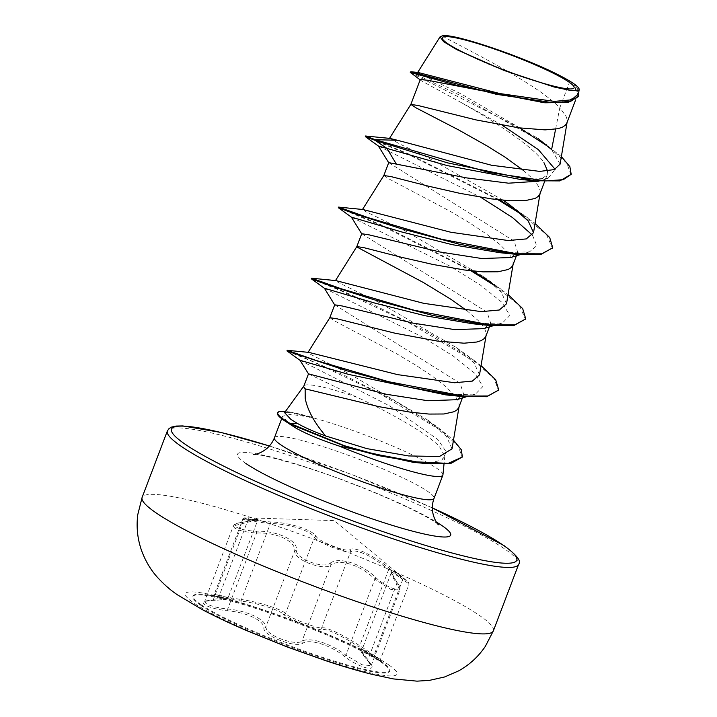 <?xml version="1.0" encoding="UTF-8"?>
<svg xmlns="http://www.w3.org/2000/svg" width="717" height="717" viewBox="0 0 717 717"><rect width="100%" height="100%" fill="white"/><g stroke="black" fill="none" stroke-linecap="round" stroke-linejoin="round"><path stroke-width="0.54" stroke-dasharray="3.58 2.69" d="M200.751 604.449A105.211 12.261 20.8 0 0 308.839 652.676A105.211 12.261 20.8 0 0 389.824 670.646A105.211 12.261 20.8 0 0 382.197 662.132A105.211 12.261 20.8 0 0 381.803 661.854A105.211 12.261 20.8 0 0 295.834 621.827A105.211 12.261 20.8 0 0 204.963 594.68A105.211 12.261 20.8 0 0 193.124 595.926A105.211 12.261 20.8 0 0 200.751 604.449M200.509 605.103A105.211 12.261 20.8 0 0 308.588 653.339A105.211 12.261 20.8 0 0 389.573 671.309A105.211 12.261 20.8 0 0 381.946 662.786A105.211 12.261 20.8 0 0 273.867 614.559A105.211 12.261 20.8 0 0 192.873 596.589A105.211 12.261 20.8 0 0 200.509 605.103M216.149 594.796C207.571 593.559 225.73 597.207 241.495 599.546A1.613 0.609 99 0 0 241.808 601.169C221.956 597.727 202.212 593.81 218.093 596.472C230.766 598.274 228.893 599.564 212.456 600.344C203.825 600.523 201.145 601.922 204.408 604.548C209.113 607.407 216.884 609.513 227.71 610.857C246.245 612.157 264.439 620.797 263.856 628.011C262.825 635.62 295.279 648.293 302.78 643.23C309.834 638.551 330.851 645.237 344.527 656.503C360.884 669.158 380.61 673.048 368.206 661.191C358.93 650.346 360.803 649.055 373.853 657.31C380.772 661.612 382.582 662.553 379.266 660.133L380.682 661.173L380.386 659.568L365.41 650.74L361.789 650.4L363.743 654.746L367.955 659.595L371.182 665.627L362.058 664.776L345.926 655.239C331.415 643.615 309.385 636.606 301.965 641.258C295.87 645.578 270.73 637.108 266.634 629.607L265.756 627.106C266.204 619.712 247.123 610.651 227.692 609.029C217.592 607.944 210.35 606.08 205.976 603.427L204.686 601.393L213.505 599.26L228.194 597.521L219.447 595.182L214.141 594.626L242.83 519.117L257.762 519.673L233.348 525.937L234.602 528.053C239.048 530.697 246.37 532.346 256.569 533.018C276.538 532.113 296.22 541.425 294.633 551.086L295.422 553.82C299.204 561.949 324.586 570.302 330.842 565.238A1.613 1.389 -124 0 0 330.008 563.32C323.08 569.173 294.965 558.167 296.497 550.226C297.887 540.358 277.327 530.634 256.435 531.198C246.98 530.795 240.186 529.379 236.063 526.95C233.294 524.638 235.705 523.043 243.296 522.155L258.138 519.305L255.297 517.988L249.552 517.862C235.418 517.118 252.581 520.515 269.959 521.904C289.426 522.397 313.132 529.953 316.287 536.63C319.056 541.658 347.18 552.646 349.797 549.724C353.66 545.789 374.166 555.55 389.824 568.733L408.287 582.043L409.04 584.113L380.386 659.568M407.032 581.299L402.927 577.768C389.403 566.815 387.314 568.249 396.662 582.061A1.613 1.067 -37.5 0 1 396.94 582.285A1.613 1.067 -37.5 0 1 396.833 583.575L393.006 577.723L391.348 572.542L394.861 573.34L409.04 584.113M389.824 568.733L388.614 569.728C374.65 558.193 363.143 551.911 354.073 550.88L350.586 551.669C347.942 554.375 317.559 542.509 314.378 537.517C311.635 530.894 288.951 523.661 270.372 523.535C254.481 521.931 236.063 518.418 244.936 519.009M269.959 521.904A1.613 0.609 -86.2 0 1 270.372 523.535L241.495 599.546C259.455 602.155 281.521 609.172 285.509 613.537C289.085 617.704 319.253 629.499 321.709 627.689L324.819 627.895C333.217 630.171 344.859 636.122 359.737 645.748C376.416 656.638 388.229 664.784 373.898 655.508A1.613 1.013 -57.3 0 0 373.853 657.31M396.662 582.061C406.682 593.694 389.546 590.297 376.282 578.036C362.076 563.75 338.397 556.258 330.008 563.32M308.498 373.907L356.699 397.093C388.937 412.176 426.776 433.131 439.324 446.422L444.8 456.209L441.959 459.947L431.007 462.743L413.073 462.295M442.936 474.851A85.368 9.948 20.8 0 0 436.671 468.237A85.368 9.948 20.8 0 0 309.896 417.025L290.645 412.114L284.577 412.633M356.699 397.093A76.217 8.882 20.8 0 0 303.981 385.836A76.217 8.882 20.8 0 0 303.847 386.078M309.896 417.025L290.502 414.372L282.606 416.236L289.471 424.088M442.371 35.85C449.183 40.905 533.959 80.797 559.789 107.819L569.8 81.46A76.217 8.882 -159.2 0 1 573.788 84.023A76.217 8.882 -159.2 0 1 573.95 84.14L577.302 95.495L565.847 102.056L540.717 102.468M555.603 129.141L559.789 107.819L565.892 115.921L567.147 119.56L566.86 122.983M420.305 79.497L421.327 80.743L458.665 101.151C490.697 119.21 532.749 145.542 543.934 162.616M523.347 170.386L532.229 178.345L536.226 182.898L538.888 187.02L540.143 190.668L539.847 194.083M388.731 162.616L514.116 241.109L517.737 252.294L510.647 257.52M383.837 175.504L389.34 179.125L450.509 211.479L469.285 222.655L486.269 233.885L499.982 244.533L509.222 253.997L511.875 258.12L513.13 261.768L512.843 265.182M361.727 233.715L487.103 312.209L490.724 323.394L483.643 328.619M466.875 310.631L478.212 320.553L482.209 325.097L484.871 329.22L486.126 332.867L485.83 336.282M334.714 304.815L460.099 383.308L463.72 394.502L456.63 399.719M329.82 317.703L335.323 321.324L396.492 353.678L415.268 364.854L432.252 376.084L445.965 386.741L455.205 396.196L457.858 400.319L459.113 403.967L458.826 407.381M547.582 171.005L547.152 174.849L538.395 181.356L548.021 178.425L555.092 169.293M561.375 156.575L537.911 138.372L460.61 93.676L420.44 74.254L418.083 72.462M578.485 93.828L575.608 85.422L579.076 88.774M557.996 74.658L569.8 81.46M520.434 179.456L548.021 178.425M502.169 125.197L458.665 101.151M570.965 174.885L566.824 163.189L548.89 147.102M519.619 127.94L410.447 72.596M578.547 96.517L573.95 84.14M546.417 144.538L458.28 94.519L410.5 71.799M578.861 91.561L575.948 85.816L574.048 84.23M560.111 164.13L551.597 149.584M452.033 448.824L446.557 436.608L428.201 420.368L350.201 374.292L310.613 354.377L307.987 352.459L308.749 352.37M479.512 374.866L474.233 363.205L456.541 347.664L378.316 302.054L338.173 282.435L335.906 280.607M506.525 303.766L501.246 292.115L483.554 276.565L405.32 230.946L365.186 211.336L362.91 209.507M503.191 200.249L428.049 157.704L399.566 143.866L389.923 138.408M378.406 146.026L480.74 197.256M532.471 235.167L536.791 245.689L529.487 251.873L499.866 252.698M351.393 217.134L449.541 265.944L480.444 285.097L501.945 302.341L509.868 315.462L502.474 322.973L472.853 323.797M324.389 288.234L422.528 337.044L453.44 356.197L474.941 373.44L482.864 386.562L475.461 394.072L445.849 394.897M300.065 360.319L389.896 406.019L437.899 439.557L446.395 452.086L441.959 459.947M365.312 136.597L408.582 154.567L498.01 199.711M521.985 214.679L546.417 234.441L552.52 248.387M338.307 207.697L381.569 225.667L471.006 270.811M494.981 285.778L519.413 305.541L525.516 319.486M311.295 278.796L340.45 290.582L409.335 323L475.631 362.264L494.255 378.773L498.503 390.595M286.961 350.918L314.897 362.56L379.983 393.723L441.484 430.881L458.45 446.395L462.178 457.554M365.553 136.006L409.999 154.505L499.543 199.882M518.203 211.416L535.07 223.417M338.541 207.105L382.986 225.604L472.53 270.981M491.199 282.525L508.066 294.517M311.536 278.205L328.538 284.864L371.791 303.927L426.418 331.308L473.892 360.257L481.053 365.625M287.185 350.317L343.506 374.892L394.682 400.893L438.956 428.264L453.476 440.139M309.789 417.321A84.463 9.841 20.8 0 0 277.506 413.27M310.685 416.918A84.463 9.841 20.8 0 0 287.23 411.675A84.463 9.841 20.8 0 0 285.42 411.468M263.856 628.011A1.613 1.497 177.5 0 0 265.756 627.106L294.633 551.086A1.613 1.443 1.9 0 1 296.497 550.226M227.71 610.857L227.692 609.029L256.569 533.018L256.435 531.198M212.456 600.344A1.613 0.932 -90.8 0 0 212.635 600.371A1.613 0.932 -90.8 0 0 213.505 599.26L242.382 523.24A1.613 0.896 83.7 0 1 243.099 522.137A1.613 0.896 83.7 0 1 243.296 522.155M214.141 594.626L212.546 595.666L218.093 596.472A1.613 1.201 98.2 0 0 219.447 595.182L248.324 519.162A1.613 1.183 -88.9 0 1 249.552 517.862M316.287 536.63A1.613 1.506 -34.1 0 0 314.378 537.517L285.509 613.537A1.613 1.524 133 0 1 283.591 614.451C279.971 610.113 258.918 603.427 241.808 601.169M349.797 549.724A1.613 1.559 -123.4 0 1 350.586 551.669L321.709 627.689A1.613 1.577 72.2 0 0 322.525 629.669C320.033 631.265 287.571 618.583 283.591 614.451M402.927 577.768A1.613 1.013 128.8 0 1 402.775 579.488L388.614 569.728L359.737 645.748L358.625 646.815C343.542 636.49 325.375 627.868 322.525 629.669M302.78 643.23A1.613 1.434 62.4 0 1 301.965 641.258L330.842 565.238C338.818 558.14 361.485 565.31 374.803 579.219A1.613 0.493 -47.6 0 1 376.282 578.036M344.527 656.503A1.613 0.52 127.5 0 0 345.926 655.239L374.803 579.219L390.648 589.32L399.862 590.118L371.164 665.69L367.946 661.002A1.613 1.111 136.6 0 0 368.206 661.191M399.871 590.109L396.833 583.575L367.955 659.595A1.613 1.111 136.6 0 0 367.946 661.002C358.536 649.53 362.569 653.348 361.78 650.4L391.374 572.453L396.94 582.285C401.726 588.998 399.566 588.263 399.871 590.109M379.266 660.133L358.625 646.815M388.838 664.928A113.178 13.193 20.8 0 0 250.116 605.533A113.178 13.193 20.8 0 0 193.653 602.88A113.178 13.193 20.8 0 0 332.365 662.275A113.178 13.193 20.8 0 0 388.838 664.928M493.368 630.843A187.872 21.895 20.8 0 0 479.745 615.634A187.872 21.895 20.8 0 0 286.746 529.505A187.872 21.895 20.8 0 0 142.118 497.419M167.366 430.953A187.872 21.895 -159.2 0 1 311.994 463.039A187.872 21.895 -159.2 0 1 504.992 549.168A187.872 21.895 -159.2 0 1 518.615 564.378M269.467 446.019A184.645 21.519 -159.2 0 1 432.27 507.86M274.423 437.782A85.368 9.948 -159.2 0 1 340.136 452.364A85.368 9.948 -159.2 0 1 427.843 491.495A85.368 9.948 -159.2 0 1 434.027 498.414M245.832 463.433A113.994 13.282 -159.2 0 1 296.605 464.195A113.994 13.282 -159.2 0 1 436.447 522.093M402.775 579.488L373.898 655.508M389.573 671.309L389.824 670.646M204.686 601.393L212.635 600.371C227.19 599.779 224.367 599.206 226.267 599.009L228.194 597.521L258.156 519.135C256.937 519.117 261.293 519.565 243.099 522.137C232.81 523.858 235.409 523.966 233.348 525.937L204.677 601.393M242.83 519.117C245.465 517.683 240.105 518.077 249.516 517.862L334.274 520.623L408.296 582.052M432.27 507.824L351.778 474.537L269.484 445.992M438.49 524.566L436.268 522.908C425.495 515.12 388.193 497.275 350.129 482.953C302.816 464.078 252.196 452.328 253.728 454.381M282.606 416.236L281.673 418.692M577.302 95.495L575.634 99.887M547.161 174.849L544.633 181.491M517.737 252.294L516.41 255.79M490.724 323.403L489.406 326.889M463.72 394.502L462.393 397.989M421.327 80.743L420.171 79.856M459.032 406.844L459.131 406.261M486.036 335.744L486.135 335.162M513.049 264.645L513.148 264.062M540.053 193.545L540.152 192.963M567.066 122.446L567.165 121.863M444.8 456.209L443.993 464.24M529.487 251.873L520.094 254.678M502.474 322.973L493.09 325.778M475.461 394.072L466.077 396.877M428.201 420.368L438.956 428.264M456.541 347.664L473.892 360.257M483.554 276.565L500.905 289.157M510.558 205.465L527.909 218.058M290.645 412.114L287.23 411.675M459.4 50.414A429.411 429.411 0 0 0 552.888 85.932M212.635 595.675L204.963 594.68M378.872 659.864L381.803 661.854M192.873 596.589L193.124 595.926"/><path stroke-width="1.08" d="M447.408 43.432A70.508 8.219 -159.2 0 1 482.577 45.09A70.508 8.219 -159.2 0 1 568.993 82.088A70.508 8.219 -159.2 0 1 552.888 85.932A70.508 8.219 -159.2 0 1 459.4 50.414A70.508 8.219 -159.2 0 1 447.408 43.432M303.9 385.952L284.577 412.633L290.86 419.373L297.17 423.281C304.349 427.422 313.84 431.652 325.643 435.963C314.171 422.376 307.36 409.837 305.209 398.356L305.146 388.838A76.217 8.882 20.8 0 1 303.847 386.078L308.489 373.862L386.015 394.225L427.87 400.731L456.63 399.719L466.077 396.877M285.42 411.468A84.463 9.841 20.8 0 0 277.73 412.678A84.463 9.841 20.8 0 0 283.851 419.517A84.463 9.841 20.8 0 0 290.125 423.451L297.17 423.281M575.634 99.887L566.86 122.983L565.319 125.269L562.253 127.285L557.799 128.719L545.099 129.885L518.454 127.787L476.07 119.918L418.28 105.56L410.859 104.377L420.305 79.497L427.879 80.295L544.786 102.8L568.133 102.495L578.547 96.517L578.861 91.561M410.85 104.395L416.353 108.025L458.575 129.902L487.031 145.918L505.109 157.202L523.347 170.386M539.032 181.168L508.496 183.185L466.444 177.879L388.731 162.616L383.846 175.486L391.267 176.66L428.533 186.196L459.794 193.321L491.45 198.887L510.065 200.76L525.041 200.679L535.24 198.385L538.315 196.368L539.847 194.083L544.633 181.491M520.094 254.678L510.647 257.52L481.815 258.532L439.897 251.99L369.156 234.871L361.727 233.715L356.833 246.585L357.263 247.213L423.505 282.579L451.092 299.401L466.875 310.631M516.41 255.79L512.843 265.182L511.302 267.477L508.236 269.484L498.028 271.779L483.061 271.868L464.437 269.986L432.79 264.43L401.52 257.295L364.263 247.759L356.851 246.558L335.431 280.661M493.09 325.778L483.643 328.619L454.82 329.632L412.831 323.08L342.152 305.971L334.714 304.815L329.829 317.685L337.25 318.859L395.04 333.217L437.433 341.086L464.069 343.192L476.778 342.018L481.224 340.584L484.298 338.576L485.83 336.282L489.406 326.889M543.934 162.616L547.582 171.005M462.393 397.989L458.826 407.381L457.285 409.676L454.219 411.683L444.011 413.987L429.044 414.067L410.42 412.185L378.773 406.629L305.146 388.838M555.603 129.141L551.597 149.584L537.911 138.372M420.171 79.856L410.276 72.39L410.805 71.754L418.083 72.453L499.713 93.533L554.25 101.402L571.512 99.842L578.485 93.828L579.202 89.5L578.852 90.046L571.037 90.548L554.223 87.035L504.176 70.499L456.989 49.742L443.554 41.631L440.086 36.791L442.371 35.85C452.284 32.812 522.523 56.455 557.996 74.658A75.823 8.837 -159.2 0 1 578.96 88.532A75.823 8.837 -159.2 0 1 578.852 90.046M578.96 88.532L579.202 89.5M396.169 163.772L386.956 148.419L447.274 165.6L520.434 179.456L534.488 180.765L559.825 180.908L571.198 174.294L569.854 166.64L561.375 156.575M555.092 169.293L538.324 149.584L502.169 125.197M388.775 162.822L378.406 146.026L386.956 148.419L375 140.281L447.39 162.831L534.488 180.765M548.89 147.102L519.619 127.94M410.276 72.39L457.625 85.538L544.786 102.8M378.504 146.125L365.312 136.597L375 140.281L375.224 139.69L488.922 172.447L545.754 180.935L563.311 179.653L571.198 174.294M410.805 71.754L496.182 94.268L552.493 102.665L570.598 101.42L578.771 95.926M397.451 140.272L389.923 138.408L365.553 136.006L375.224 139.69L397.451 140.272L491.575 165.26L539.776 171.399L554.295 169.588L560.111 164.13L567.165 121.863M325.643 435.963L366.826 448.609L408.538 455.94L439.467 456.505L452.033 448.824L459.131 406.261M481.053 365.625L495.689 379.732L498.736 389.994L487.838 395.999L463.263 396.035L388.354 381.65L316.045 360.427L287.185 350.317L308.749 352.37L397.639 374.632L454.569 382.753L472.369 381.085L479.512 374.866L486.135 335.162M508.066 294.517L522.693 308.633L525.74 318.895L514.716 324.918L489.836 324.891L414.193 310.246L341.158 288.754L311.519 278.205L335.906 280.607L423.657 303.318L481.241 311.644L499.283 310.013L506.525 303.766L513.148 264.062M535.07 223.417L549.706 237.533L552.744 247.795L541.72 253.818L516.84 253.791L441.197 239.146L368.162 217.654L338.532 207.105L362.91 209.507L450.715 232.227L508.272 240.545L526.296 238.913L533.529 232.667L528.25 221.006L510.558 205.465L503.191 200.249M277.73 412.678L277.506 413.27A84.463 9.841 20.8 0 0 283.941 420.323L294.983 427.529C305.514 433.606 320.257 439.781 339.213 446.073A85.368 9.948 20.8 0 0 442.864 475.156A85.368 9.948 20.8 0 0 442.936 474.851L443.993 464.24M453.476 440.139L461.273 449.702L462.402 456.962L450.437 463.684L424.294 463.388L413.073 462.295L339.213 446.073M480.74 197.256L512.521 217.565L532.471 235.167M552.744 247.795L540.77 254.517L514.197 254.141L499.866 252.698L452.122 244.64L401.932 232.021L351.393 217.134L361.771 233.921M525.74 318.895L513.766 325.617L487.184 325.24L472.853 323.797L425.109 315.74L374.919 303.121L324.389 288.234L334.758 305.021M498.736 389.994L486.753 396.716L460.18 396.34L445.849 394.897L348.838 374.462L300.065 360.319L308.498 373.907M498.01 199.711L521.985 214.679M514.197 254.141L459.48 244.273L400.453 228.472L355.462 214.016L338.316 207.706L338.532 207.105M471.006 270.811L494.981 285.778M487.184 325.24L432.476 315.372L373.44 299.572L328.449 285.115L311.303 278.805L311.536 278.205M460.18 396.34L405.75 386.535L347.01 370.832L286.961 350.918L300.235 360.472M424.294 463.388L378.558 455.627L347.808 447.435L289.901 424.043L290.125 423.451L344.411 445.723L373.449 453.789L416.434 461.847L448.17 463.388L462.402 456.962M499.543 199.882L518.203 211.416M472.53 270.981L491.199 282.525M287.185 350.317L286.961 350.918M283.941 420.323A84.463 9.841 20.8 0 0 289.901 424.043L294.983 427.529M142.118 497.419A187.872 21.895 20.8 0 0 155.741 512.637A187.872 21.895 20.8 0 0 348.749 598.758A187.872 21.895 20.8 0 0 493.368 630.843L518.615 564.378A187.872 21.895 -159.2 0 1 373.996 532.292A187.872 21.895 -159.2 0 1 180.989 446.171A187.872 21.895 -159.2 0 1 167.366 430.953L142.118 497.419L137.798 514.519C136.212 526.959 137.485 538.996 141.607 550.647C145.363 560.802 150.525 569.567 157.095 576.952C163.987 584.516 170.915 590.557 177.879 595.092L202.839 609.916C215.611 616.629 230.229 623.53 246.693 630.61L286.728 646.788L325.419 660.581C342.466 666.254 358.043 670.852 372.132 674.374L393.499 678.927L417.043 681.15L429.501 680.361L444.621 676.965L458.522 670.933C469.33 664.946 478.257 656.772 485.31 646.42L493.368 630.843M432.27 507.86A184.645 21.519 -159.2 0 1 503.352 545.287A184.645 21.519 -159.2 0 1 411.226 540.959A184.645 21.519 -159.2 0 1 184.905 444.065A184.645 21.519 -159.2 0 1 269.467 446.019M442.864 475.156L434.027 498.414A85.368 9.948 -159.2 0 1 368.314 483.832A85.368 9.948 -159.2 0 1 280.616 444.692A85.368 9.948 -159.2 0 1 274.423 437.782C268.185 453.538 251.792 455.25 253.728 454.381M436.447 522.093A113.994 13.282 -159.2 0 1 442.425 525.928A113.994 13.282 -159.2 0 1 385.549 523.249A113.994 13.282 -159.2 0 1 245.832 463.433M518.615 564.378C521.788 561.474 516.93 555.227 504.051 545.628L432.27 507.824M269.484 445.992L221.114 432.476L182.772 425.916L176.113 426.059L171.515 427.099L169.051 428.569L167.366 430.953M434.027 498.414C428.237 514.331 439.36 526.502 438.49 524.566M281.673 418.692L274.423 437.782M417.644 72.507L440.086 36.791M307.987 352.459L329.838 317.676M362.443 209.561L383.855 175.477M533.529 232.667L540.152 192.963M389.448 138.462L410.859 104.377M351.5 217.224L338.316 207.706M324.487 288.324L311.303 278.805M365.536 136.006L365.312 136.597"/></g></svg>
